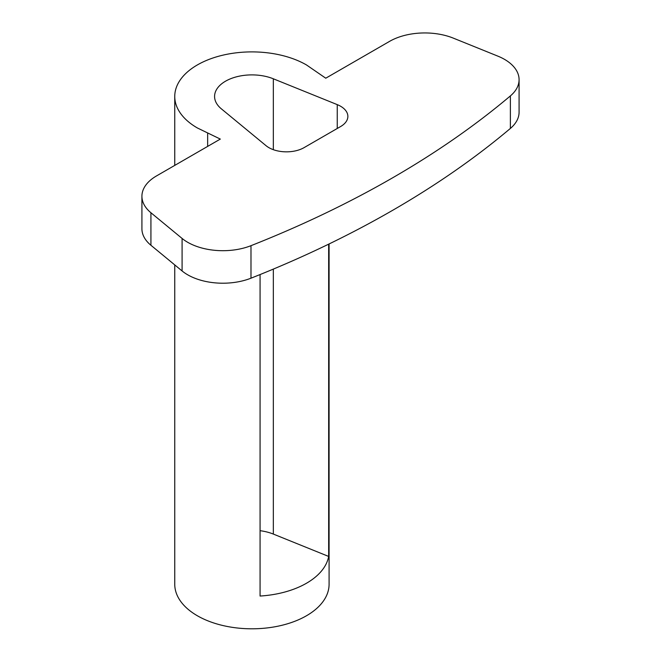 <?xml version="1.0" encoding="UTF-8"?>
<svg xmlns="http://www.w3.org/2000/svg" width="661" height="661" viewBox="0 0 661 661"><rect width="100%" height="100%" fill="white"/><g stroke="black" fill="none" stroke-linecap="round" stroke-linejoin="round"><path stroke-width="0.99" d="M268.87 147.634A24.895 14.368 0 0 0 304.077 147.634L340.572 126.565A24.895 14.368 0 0 0 347.868 116.402A24.895 14.368 0 0 0 337.25 104.628L273.332 78.791A37.338 21.557 0 0 0 234.68 77.329A37.338 21.557 0 0 0 214.577 96.448A37.338 21.557 0 0 0 221.328 108.817L266.086 145.717A24.895 14.368 0 0 0 268.87 147.634M141.917 196.251L141.917 228.772A49.79 28.745 0 0 0 150.923 245.264L182.089 270.96A49.79 28.745 0 0 0 187.666 274.794A49.79 28.745 0 0 0 250.99 278.19A995.722 574.872 0 0 0 510.383 128.432A49.79 28.745 0 0 0 519.083 112.196L519.083 79.675A49.79 28.745 0 0 0 497.857 56.135L453.339 38.14A49.79 28.745 0 0 0 389.585 41.362L325.757 78.205L306.481 64.943A77.172 44.551 0 0 0 222.385 55.284A77.172 44.551 0 0 0 174.752 96.448A77.172 44.551 0 0 0 197.35 127.953L220.32 139.083L156.5 175.933A49.79 28.745 0 0 0 141.917 196.251A49.79 28.745 0 0 0 150.923 212.743L182.089 238.439A49.79 28.745 0 0 0 187.666 242.281A49.79 28.745 0 0 0 250.99 245.677A995.722 574.872 0 0 0 510.383 95.911A49.79 28.745 0 0 0 519.083 79.675M174.752 264.912L174.752 584.25A77.172 44.551 0 0 0 197.35 615.755A77.172 44.551 0 0 0 281.446 625.413A77.172 44.551 0 0 0 329.087 584.25L329.087 243.959M328.657 244.165L328.657 556.438A77.172 44.551 0 0 1 260.07 596.04L260.07 274.563M207.653 146.395L207.653 132.944M260.07 530.692A37.338 21.557 180 0 1 273.332 534.071L328.657 556.438M182.089 270.96L182.089 238.439M510.383 128.432L510.383 95.911M250.99 278.19L250.99 245.677M150.923 245.264L150.923 212.743M337.25 128.482L337.25 104.628M273.332 534.071L273.332 269.101M273.332 149.675L273.332 78.791M174.752 96.448L174.752 165.39"/></g></svg>
